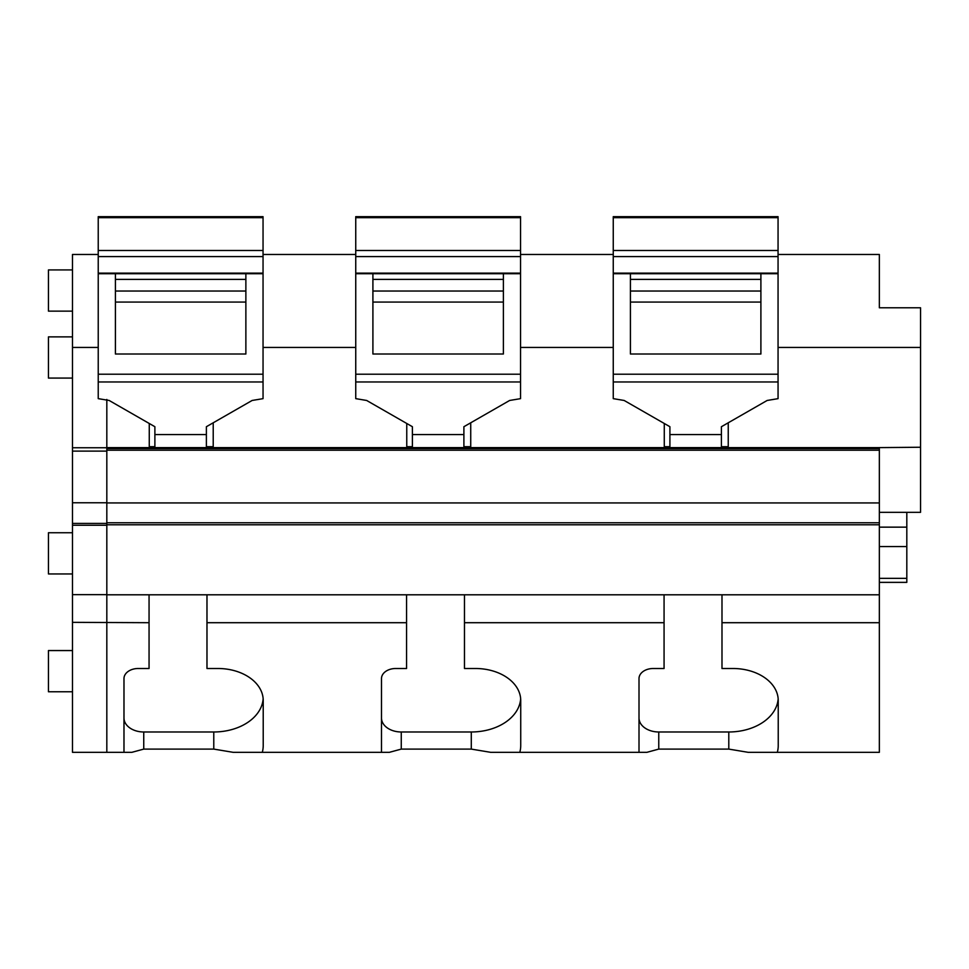 <?xml version="1.0" encoding="UTF-8"?>
<svg xmlns="http://www.w3.org/2000/svg" width="969" height="969" viewBox="0 0 969 969"><rect width="100%" height="100%" fill="white"/><g stroke="black" fill="none" stroke-linecap="round" stroke-linejoin="round"><path stroke-width="1.45" d="M72.481 311.134L48.45 311.134L48.45 269.927L72.481 269.927M106.82 622.704L106.82 752.332L72.481 752.332L72.481 622.34L149.056 622.704L149.056 594.796L106.82 594.796L106.82 523.417L72.481 523.417L72.481 622.34M879.343 522.775L879.343 450.197L106.82 450.197L106.82 522.775L879.343 522.775L879.343 594.796L149.056 594.796M106.82 448.55L106.82 399.446L106.82 447.617L879.343 447.617L879.343 448.55L106.82 448.55M748.213 752.332L728.797 749.098L658.763 749.098L646.88 752.332L519.796 752.332A49.443 34.957 180 0 0 520.728 745.585L520.728 700.502A45.24 31.989 0 0 0 475.476 668.501L464.478 668.501L464.478 594.796M490.702 752.332L471.285 749.098L401.263 749.098L389.368 752.332L262.284 752.332A49.443 34.957 180 0 0 263.217 745.585L263.217 700.502A45.24 31.989 0 0 0 217.964 668.501L206.978 668.501L206.978 594.796M233.19 752.332L213.774 749.098L143.751 749.098L131.857 752.332L106.82 752.332M123.984 752.332L123.984 678.566A14.22 10.053 0 0 1 138.216 668.501L149.056 668.501L149.056 622.704M879.343 502.935L106.82 502.935M879.343 450.197L879.343 448.55M613.256 347.447L520.547 347.447M470.728 422.787L470.728 446.709L463.897 446.709M412.394 446.709L406.762 446.709L406.762 423.477M355.744 347.447L263.047 347.447M213.216 422.787L213.216 446.709L206.385 446.709M154.883 446.709L149.262 446.709L149.262 423.477M778.059 254.472L879.343 254.472L879.343 307.779L920.55 307.779L920.55 447.242L879.343 447.617M920.55 347.447L778.059 347.447M728.24 422.787L728.24 446.709L721.408 446.709M669.906 446.709L664.274 446.709L664.274 423.477M613.256 254.472L520.547 254.472M355.744 254.472L263.047 254.472M72.481 378.08L48.45 378.08L48.45 336.873L72.481 336.873M72.481 691.757L48.45 691.757L48.45 650.562L72.481 650.562M72.481 573.951L48.45 573.951L48.45 532.744L72.481 532.744M879.343 594.796L879.343 752.332L777.308 752.332A49.443 34.957 0 0 0 778.228 745.585L778.228 700.502A45.24 31.989 0 0 0 732.988 668.501L721.99 668.501L721.99 594.796M728.797 749.098L728.797 731.983L658.763 731.983A19.768 13.978 180 0 1 639.007 718.005L639.007 678.566A14.22 10.053 0 0 1 653.227 668.501L664.068 668.501L664.068 622.704L464.478 622.704M471.285 749.098L471.285 731.983L401.263 731.983A19.768 13.978 180 0 1 381.495 718.005M213.774 749.098L213.774 731.983L143.751 731.983A19.768 13.978 180 0 1 123.984 718.005L123.984 678.566M389.381 752.332L381.495 752.332L389.368 752.332L381.495 752.332L381.495 678.566A14.22 10.053 0 0 1 395.715 668.501L406.556 668.501L406.556 622.704L206.978 622.704M406.556 622.704L406.556 594.796M664.068 622.704L664.068 594.796M879.343 622.704L721.99 622.704M879.343 512.335L920.55 512.335L920.55 447.242M748.225 752.332L777.308 752.332M906.814 512.335L906.814 527.148L879.343 527.148M879.343 546.577L906.814 546.577L906.814 582.369L879.343 582.369M906.814 546.577L906.814 527.148M728.797 731.983A49.443 34.957 180 0 0 778.168 698.794M490.714 752.332L519.796 752.332M646.88 752.332L639.007 752.332L646.88 752.332L639.007 752.332L639.007 678.566M471.285 731.983A49.443 34.957 180 0 0 520.656 698.794M233.202 752.332L262.284 752.332M213.774 731.983A49.443 34.957 180 0 0 263.144 698.794M115.408 273.718L115.408 354.012L245.872 354.012L245.872 273.718L98.232 273.718L98.232 216.729M263.047 381.968L98.232 381.968L98.232 398.647L109.146 400.463L154.883 426.711L154.883 434.584L206.385 434.584L206.385 426.711L252.134 400.463L263.047 398.647L263.047 273.125L98.232 273.125M98.232 273.718L98.232 381.968M263.047 216.729L263.047 250.499L98.232 250.499M263.047 273.125L263.047 250.499M154.883 434.584L154.883 447.617M206.385 434.584L206.385 447.617M372.908 273.718L372.908 354.012L503.383 354.012L503.383 273.718L355.744 273.718L355.744 216.729M520.547 381.968L355.744 381.968L355.744 398.647L366.645 400.463L412.394 426.711L412.394 434.584L463.897 434.584L463.897 426.711L509.646 400.463L520.547 398.647L520.547 273.125L355.744 273.125M355.744 273.718L355.744 381.968M520.547 216.729L520.547 250.499L355.744 250.499M520.547 273.125L520.547 250.499M412.394 434.584L412.394 447.617M463.897 434.584L463.897 447.617M630.419 273.718L630.419 354.012L760.895 354.012L760.895 273.718L613.256 273.718L613.256 216.729M778.059 381.968L613.256 381.968L613.256 398.647L624.157 400.463L669.906 426.711L669.906 434.584L721.408 434.584L721.408 426.711L767.157 400.463L778.059 398.647L778.059 273.125L613.256 273.125M613.256 273.718L613.256 381.968M778.059 216.729L778.059 250.499L613.256 250.499M778.059 273.125L778.059 250.499M669.906 434.584L669.906 447.617M721.408 434.584L721.408 447.617M72.481 594.663L106.82 594.663L106.82 622.34M106.82 450.197L106.82 447.751L72.481 447.751L72.481 523.417M72.481 502.778L106.82 502.778L106.82 451.106L72.481 451.106M98.232 347.447L72.481 347.447L72.481 447.751M72.481 347.447L72.481 254.472L98.232 254.472M658.763 749.098L658.763 731.983M401.263 749.098L401.263 731.983M143.751 749.098L143.751 731.983M906.814 578.348L879.343 578.348M263.047 273.718L245.872 273.718M245.872 302.074L115.408 302.074M245.872 291.039L115.408 291.039M263.047 374.216L98.232 374.216M263.047 256.579L98.232 256.579M263.047 217.674L98.232 217.674M520.547 273.718L503.383 273.718M503.383 302.074L372.908 302.074M503.383 291.039L372.908 291.039M520.547 374.216L355.744 374.216M520.547 256.579L355.744 256.579M520.547 217.674L355.744 217.674M778.059 273.718L760.895 273.718M760.895 302.074L630.419 302.074M760.895 291.039L630.419 291.039M778.059 374.216L613.256 374.216M778.059 256.579L613.256 256.579M778.059 217.674L613.256 217.674M879.343 524.786L106.82 524.786M245.872 279.387L115.408 279.387M263.047 216.668L98.232 216.668M503.383 279.387L372.908 279.387M520.547 216.668L355.744 216.668M760.895 279.387L630.419 279.387M778.059 216.668L613.256 216.668M106.82 525.259L72.481 525.259"/></g></svg>
